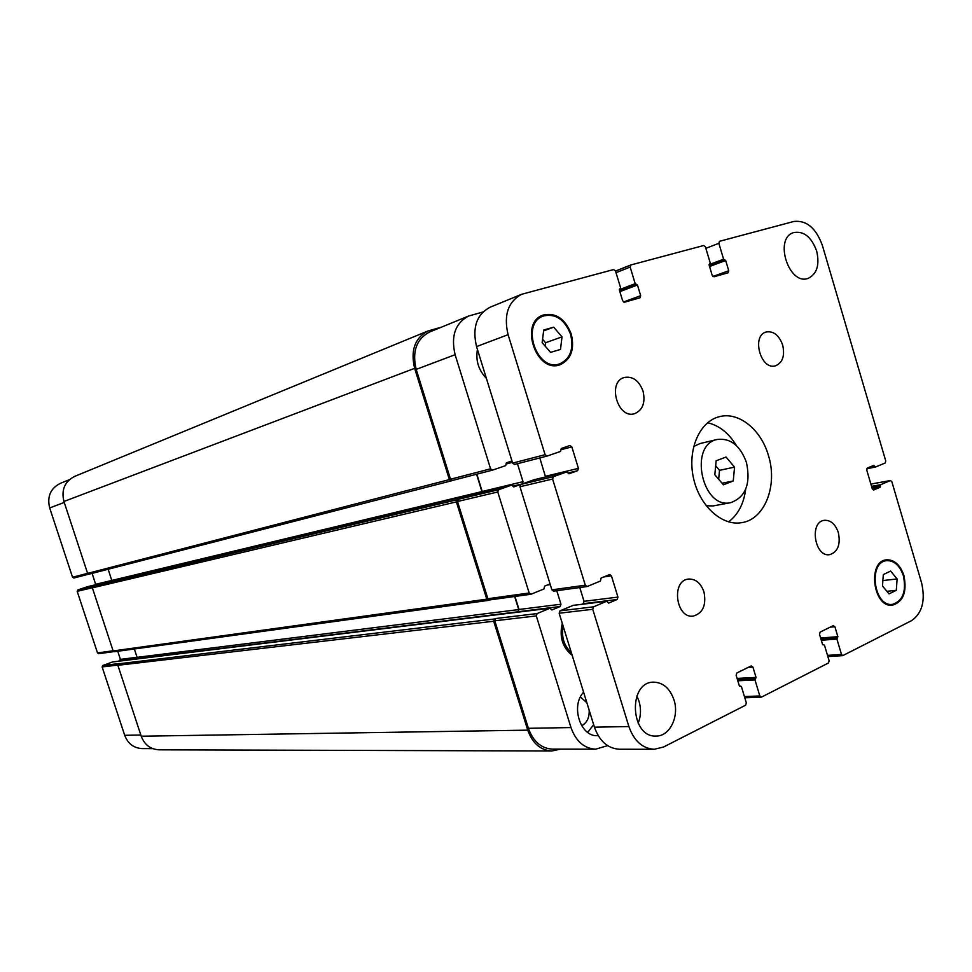 <?xml version="1.0" encoding="UTF-8"?>
<svg xmlns="http://www.w3.org/2000/svg" width="972" height="972" viewBox="0 0 972 972"><rect width="100%" height="100%" fill="white"/><g stroke="black" fill="none" stroke-linecap="round" stroke-linejoin="round"><path stroke-width="1.46" d="M734.553 467.119L733.253 480.97L723.399 484.821L714.809 474.713L716.157 460.777L726.06 457.034L734.553 467.119L719.523 470.327L715.671 465.795M733.253 480.97L722.05 483.23M718.66 479.245L719.523 470.327M746.472 462.538C750.906 483.74 745.658 497.117 730.75 502.646C702.063 509.778 688.273 444.52 717.397 439.429C730.592 437.959 740.287 445.65 746.472 462.538M730.75 502.646L713.205 505.914L706.182 505.78M693.644 446.513L700.022 443.548L717.397 439.429M736.46 445.65C728.793 433.075 719.171 425.444 707.592 422.759M728.538 521.867C738.04 514.723 743.762 503.848 745.682 489.244M768.402 455.406C777.952 485.283 764.855 519.437 741.721 522.657C721.795 526.314 699.16 505.61 693.364 477.531C687.313 449.514 699.621 421.423 719.329 416.696C738.611 411.375 761.027 429.466 768.402 455.406M643.051 391.121C645.578 402.615 642.747 410.135 634.582 413.683C617.572 419.369 606.953 381.789 624.376 377.464C632.796 376.055 639.017 380.611 643.051 391.121M703.947 591.875C706.498 605.106 702.938 613.174 693.267 616.102C675.844 618.848 670.935 580.393 688.516 579.057C695.624 578.802 700.776 583.066 703.947 591.875M838.338 532.522C840.731 544.502 837.876 551.877 829.772 554.635C814.694 557.6 809.008 521.867 824.292 520.312C830.659 519.984 835.337 524.054 838.338 532.522M782.667 345.011C785.012 355.667 782.667 362.58 775.656 365.751C760.906 370.842 751.052 335.717 766.203 331.987C773.518 330.832 779.009 335.17 782.667 345.011M816.65 250.97C819.797 264.797 817.015 273.91 808.291 278.296C789.155 286.12 773.603 238.735 793.383 232.66C803.589 230.656 811.341 236.755 816.65 250.97M638.154 723.241C640.937 716.17 641.216 708.831 639.017 701.213L636.854 695.952M673.985 699.889C679.525 716.413 669.757 736.46 656.064 736.047C630.306 737.675 627.718 682.016 653.439 682.15C663.038 682.393 669.878 688.298 673.985 699.889M486.377 378.339C478.528 370.15 475.551 360.515 477.434 349.446M562.01 336.859L560.492 349.422L550.577 352.374L542.145 342.666L543.725 330.018L553.676 327.175L562.01 336.859L545.608 342.739L542.57 339.24M553.676 327.175L543.615 330.893M545.183 346.154L545.608 342.739M897.107 578.947L896.306 590.32L889.028 593.88L882.491 585.995L883.317 574.561L890.631 571.074L897.107 578.947L882.88 580.563M896.306 590.32L886.901 591.316M570.6 334.356C564.647 319.411 555.583 313.288 543.409 316.009C520.02 323.555 537.164 372.847 559.921 363.759C570.382 358.717 573.942 348.912 570.6 334.356M571.305 334.149C574.768 349.276 571.074 359.458 560.2 364.682C536.58 374.111 518.781 322.947 543.044 315.098C555.705 312.267 565.121 318.622 571.305 334.149M903.425 575.898C899.853 565.558 894.289 560.48 886.695 560.662C867.85 561.865 873.779 607.293 892.442 604.353C902.818 601.036 906.475 591.559 903.425 575.898M903.948 575.655C907.119 591.912 903.304 601.765 892.527 605.192C873.16 608.253 867.012 561.087 886.573 559.823C894.447 559.629 900.242 564.914 903.948 575.655M628.896 726.558L592.738 609.286L593.588 606.832L606.662 601.267L608.63 603.102L617.123 599.505L617.949 597.087L611.424 575.849L609.748 574.513L601.097 578.048L600.441 581.025L587.307 586.468L585.314 585.205L552.594 479.038L553.469 476.657L566.858 471.87L568.972 473.801L577.575 470.727L578.425 468.37L571.84 446.901L569.932 445.516L561.257 448.493L560.565 451.409L547.115 456.062L545.085 454.689L508.089 334.672C503.508 315.135 508.04 301.672 521.685 294.273L613.611 269.56L615.507 270.994L620.573 287.724L619.371 289.996L622.639 300.785L624.522 302.207L639.965 297.809L640.669 295.682L637.45 284.99L635.19 283.678L630.172 267.069L630.84 264.967L703.679 245.515L705.429 246.912L710.216 262.926L709.135 265.089L712.221 275.416L713.958 276.789L728.101 272.768L728.733 270.738L725.683 260.496L723.605 259.22L718.855 243.316L719.462 241.311L793.796 221.47C806.505 220.037 816.03 228.019 822.385 245.454L885.747 460.971L885.176 463L875.395 467.058L873.792 465.381L867.352 468.03L866.757 470.096L872.273 488.795L873.634 490.01L880.158 487.251L880.596 484.712L890.498 480.52L891.846 481.711L921.59 582.86C925.587 600.611 922.221 613.223 911.517 620.671L842.76 655.626L841.497 654.448L836.904 639.066L837.864 636.684L834.899 626.746L833.283 625.64L820.161 632.079L819.518 634.315L822.519 644.327L824.487 645.25L829.116 660.741L828.484 662.977L761.562 697.07L759.825 695.964L754.977 679.926L756.046 677.411L752.911 667.059L751.174 665.929L736.849 672.964L736.132 675.309L739.303 685.746L741.442 686.682L746.326 702.829L745.621 705.198L663.524 747.018L654.217 749.291C642.443 748.501 633.999 740.931 628.896 726.558L594.427 727.165C599.42 741.114 607.731 748.476 619.334 749.242L654.217 749.291M620.221 288.793L619.553 289.049L620.221 288.793M573.201 605.374L559.981 610.841L559.143 613.235L594.427 727.165M579.774 587.538L584.038 601.328L583.212 603.685L581.742 604.305M534.163 479.706L520.834 484.421L519.959 486.741L551.889 589.846L553.566 591.146L586.711 586.553M539.8 457.958L545.559 476.973M521.685 294.273L490.046 307.237C476.596 314.515 472.1 327.625 476.547 346.591L512.633 463.109L514.54 464.458L546.932 456.111M112.473 661.993L102.801 665.48L102.133 666.938L124.695 735.306C127.94 743.702 133.772 748.124 142.216 748.598L152.64 748.61M117.734 651.264L120.406 659.368L118.669 661.215M87.516 586.687L77.869 589.907L77.189 591.341L97.516 652.929L98.889 653.634M92.109 573.371L95.766 584.707M69.364 479.67L60.167 483.436C50.459 488.479 46.96 496.643 49.681 507.943L72.548 577.247L73.872 578.012L88.61 574.209L73.872 578.012M563.128 626.114C561.245 636.976 563.991 645.809 571.342 652.625M572.18 655.31C562.484 647.486 559.192 636.854 562.29 623.417M556.774 590.709L560.953 604.22L560.139 606.528L551.829 609.979L549.909 608.241L537.127 613.575L536.289 615.92L570.989 727.566C575.898 741.247 584.111 748.464 595.605 749.205L607.585 745.633M482.926 312L468.54 316.058C455.224 323.239 450.753 336.118 455.115 354.695L490.581 468.832L492.464 470.144L505.695 465.612L506.376 462.83L511.965 460.91M517.456 463.705L523.021 481.675L522.183 483.922L513.775 486.899L511.722 485.077L498.636 489.706L497.773 491.99L529.169 592.993L531.101 594.196L543.943 588.971L544.599 586.128L550.055 583.917M598.193 735.646L597.488 735.67C580.406 736.946 570.43 705.866 583.601 692.186M587.659 732.378L593.661 724.699M581.669 725.732C586.991 722.803 589.482 717.615 589.166 710.155M586.881 702.78L580.418 696.973M595.605 749.205L552.461 749.145C541.173 748.428 533.154 741.478 528.391 728.307L494.784 620.792L495.611 618.532L537.127 613.575M492.367 470.169L452.369 480.484L450.522 479.22L416.198 369.396C411.982 351.524 416.417 339.082 429.466 332.072L468.54 316.058M482.355 492.111L476.875 474.166M530.518 594.281L489.499 599.955L487.883 598.728L457.496 501.503L458.347 499.304L498.636 489.706M134.343 648.98L137.088 657.339L136.42 658.809L517.93 611.801L519.012 609.468L514.953 596.456M560.224 749.157L551.78 750.992C540.517 750.25 532.498 743.301 527.747 730.154L493.691 621.242L494.517 618.982L495.611 618.532M517.93 611.801L518.744 609.578L514.662 596.492M489.645 599.931L488.406 600.392L486.79 599.165L456.378 501.892L457.229 499.693L458.347 499.304M482.088 492.172L476.596 474.239M452.405 480.472L451.251 480.861L449.404 479.597L414.631 368.339C410.415 350.479 414.837 338.037 427.874 331.015L441.482 327.139M427.874 331.015L74.565 476.426C64.699 481.565 61.151 489.912 63.933 501.479L87.614 573.395L88.962 574.185L451.154 480.885M108.159 569.24L111.901 580.843M77.869 589.907L93.895 586.092L92.364 587.841L113.141 650.948L114.55 651.677M102.801 665.48L119.374 663.499L117.867 665.298L141.219 736.217C144.524 744.795 150.466 749.327 159.044 749.813L551.78 750.992M559.143 613.235L592.738 609.286M559.981 610.841L593.588 606.832M572.885 605.41L606.662 601.267M583.212 603.685L617.123 599.505M584.038 601.328L617.949 597.087M603.77 576.955L611.424 575.849M551.889 589.846L585.314 585.205M519.959 486.741L552.594 479.038M520.834 484.421L553.469 476.657M534.041 479.731L566.858 471.87M568 473L577.575 470.727M545.45 476.292L578.425 468.37M560.856 449.757L571.84 446.901M512.633 463.109L545.085 454.689M476.547 346.591L508.089 334.672M623.514 302.013L640.669 295.682M619.869 291.636L637.45 284.99M636.125 284.383L619.577 290.664L636.514 284.274M619.322 289.717L635.19 283.678M616.005 272.67L630.172 267.069M630.84 264.967L615.519 271.054L630.731 265.016M712.901 276.485L728.733 270.738M709.56 266.498L725.683 260.496M709.293 265.599L724.82 259.816M709.281 265.563L724.456 259.913M709.086 264.639L723.605 259.22M705.854 248.346L718.855 243.316M866.769 468.711L875.237 467.082M868.093 467.726L874.63 466.463M870.39 466.779L874.484 465.989M872.224 488.661L880.158 487.251M871.957 487.737L880.45 486.219M871.811 487.251L880.304 485.733M871.544 486.34L880.596 484.712M870.888 484.092L890.34 480.569M827.512 655.359L841.497 654.448M821.304 640.256L836.904 639.066M820.988 639.199L837.22 637.948M820.939 639.066L837.548 637.79M820.635 638.021L837.864 636.684M830.222 627.147L834.899 626.746M822.786 644.764L823.673 644.703M744.431 696.559L759.825 695.964M737.797 680.801L754.977 679.926M737.456 679.683L755.329 678.76M737.408 679.525L755.694 678.578M737.08 678.407L756.046 677.411M748.306 667.339L752.911 667.059M739.546 686.171L740.555 686.123M528.391 728.307L570.989 727.566M416.198 369.396L455.115 354.695M450.522 479.22L490.581 468.832M505.975 464.033L512.402 462.356M482.258 491.468L523.021 481.675M512.839 486.158L522.183 483.922M457.496 501.503L497.773 491.99M487.883 598.728L529.169 592.993M547.212 585.071L550.286 584.634M519.012 609.468L560.953 604.22M518.197 611.692L560.139 606.528M494.784 620.792L536.289 615.92M140.831 735.026L124.695 735.306M64.249 502.439L49.681 507.943M87.602 573.346L72.548 577.247M111.841 580.418L95.706 584.293M92.34 587.756L77.189 591.341M113.092 650.766L97.516 652.929M137.076 657.291L120.406 659.368M136.578 658.737L119.75 660.814M117.819 665.091L102.133 666.938M141.219 736.217L527.747 730.154M117.867 665.298L493.691 621.242M118.548 663.803L494.517 618.982M112.242 662.017L549.909 608.241M137.088 657.339L518.744 609.578M113.141 650.948L486.79 599.165M92.364 587.841L456.378 501.892M93.057 586.371L457.229 499.693M87.431 586.711L511.722 485.077M111.841 580.442L481.99 491.565M87.614 573.395L449.404 479.597M63.933 501.479L414.631 368.339M543.409 316.009L538.306 317.953M559.921 363.759L554.769 365.484M886.695 560.662L882.576 561.184M892.442 604.353L888.287 604.754M573.043 605.374L606.82 601.218M553.566 591.146L587.015 586.541M534.102 479.718L566.919 471.857M514.54 464.458L547.029 456.087M866.769 468.723L875.322 467.07M870.876 484.068L890.498 480.52M827.877 656.586L842.76 655.626M822.749 644.74L823.843 644.655M744.807 697.787L761.161 697.179M739.498 686.135L740.761 686.074M492.464 470.144L452.369 480.484M530.821 594.269L489.499 599.955M113.724 651.629L98.682 653.694M112.351 661.993L550.067 608.193M114.332 651.726L488.406 600.392M87.468 586.699L511.782 485.064M88.962 574.185L451.251 480.861"/></g></svg>
